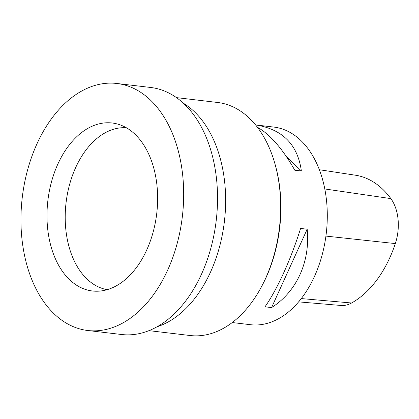 <?xml version="1.0" encoding="UTF-8"?>
<svg xmlns="http://www.w3.org/2000/svg" width="419" height="419" viewBox="0 0 419 419"><rect width="100%" height="100%" fill="white"/><g stroke="black" fill="none" stroke-linecap="round" stroke-linejoin="round"><path stroke-width="0.63" d="M87.707 330.502L121.568 334.503A124.37 80.605 -83.3 0 0 148.143 330.963A124.37 80.605 -83.3 0 0 217.529 200.162A124.37 80.605 -83.3 0 0 150.772 87.487L116.911 83.486A124.37 80.605 -83.3 0 0 22.259 197.527A124.37 80.605 -83.3 0 0 87.707 330.502A124.37 80.605 -83.3 0 0 114.282 326.961A124.37 80.605 -83.3 0 0 183.669 196.155A124.37 80.605 -83.3 0 0 116.911 83.486M110.454 288.571A84.57 54.81 -83.3 0 0 157.633 199.622A84.57 54.81 -83.3 0 0 112.24 123.008A84.57 54.81 -83.3 0 0 47.876 200.56A84.57 54.81 -83.3 0 0 92.379 290.98A84.57 54.81 -83.3 0 0 110.454 288.571M157.046 326.773A117.325 76.043 -83.3 0 0 224.804 183.402A117.325 76.043 -83.3 0 0 183.47 103.278M148.949 330.649L190.116 335.514A117.325 76.043 -83.3 0 0 260.927 287.774A117.325 76.043 -83.3 0 0 279.813 189.907A117.325 76.043 -83.3 0 0 275.388 165.421A117.325 76.043 -83.3 0 0 217.665 102.487L176.499 97.622M232.231 322.541L250.525 324.704A99.497 64.484 -83.3 0 0 271.784 321.871A99.497 64.484 -83.3 0 0 326.59 201.22A99.497 64.484 -83.3 0 0 273.885 127.088L255.59 124.925M255.595 124.93C282.437 129.172 297.7 144.529 301.371 170.994L294.787 170.214C282.453 148.625 270.014 134.316 257.46 127.297M300.596 228.439L307.179 229.214C310.379 261.566 296.704 291.671 271.58 307.583L264.997 306.808C277.268 289.372 290.943 259.267 300.596 228.439M260.927 287.774L261.597 286.538A114.837 74.43 -83.3 0 0 280.086 190.745A114.837 74.43 -83.3 0 0 275.754 166.783L275.388 165.421M298.59 301.874L340.961 305.467A39.286 25.459 -83.3 0 0 351.588 302.989A106.447 68.988 -83.3 0 0 395.327 243.58A39.286 25.459 -83.3 0 0 390.864 198.611A106.447 68.988 -83.3 0 0 355.406 175.205L319.378 169.737M271.58 307.583L307.179 229.214M301.371 170.994L286.292 156.46M126.36 127.748A81.569 52.867 -83.3 0 0 66.066 202.707A81.569 52.867 -83.3 0 0 107.222 289.665M351.588 302.989L301.261 298.574M395.327 243.58L325.909 236.091M390.864 198.611L324.798 188.959"/></g></svg>
